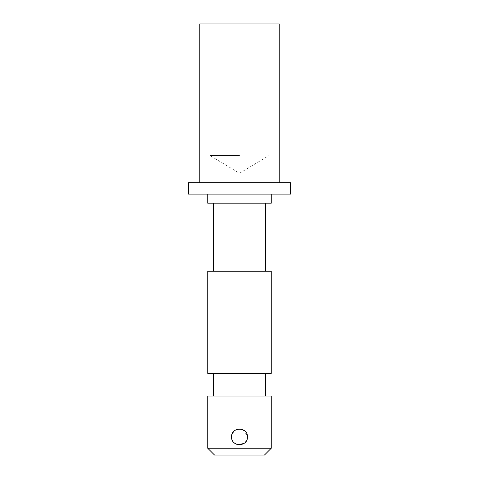 <?xml version="1.0" encoding="UTF-8"?>
<svg xmlns="http://www.w3.org/2000/svg" width="479" height="479" viewBox="0 0 479 479"><rect width="100%" height="100%" fill="white"/><g stroke="black" fill="none" stroke-linecap="round" stroke-linejoin="round"><path stroke-width="0.36" stroke-dasharray="2.4 1.8" d="M239.5 23.95L210.006 23.95L239.5 23.95M239.5 155.549L210.006 155.549L239.5 155.549M247.439 436.896L246.092 441.327M245.116 442.518L243.901 443.506M237.943 444.686L236.458 444.237M235.087 443.5L232.86 441.249M232.183 439.985L231.561 436.896M213.406 396.055L265.594 396.055L213.406 396.055M213.406 373.369L265.594 373.369L213.406 373.369M213.406 271.264L265.594 271.264L213.406 271.264M213.406 203.198L265.594 203.198L213.406 203.198M207.736 194.121L271.264 194.121L207.736 194.121M199.791 182.774L279.209 182.774L199.791 182.774M279.209 23.95L199.791 23.95M290.549 182.774L188.451 182.774M290.549 194.121L188.451 194.121M271.264 203.198L207.736 203.198M271.264 271.264L207.736 271.264M271.264 373.369L207.736 373.369M271.264 396.055L207.736 396.055M271.264 448.242L207.736 448.242M232.165 433.854L235.081 430.298L239.5 428.956M242.548 429.567L247.29 435.345M214.544 455.05L264.456 455.05M268.994 23.95L268.994 155.549L239.5 173.272L210.006 155.549L210.006 23.95"/><path stroke-width="0.72" d="M231.561 436.896C231.064 447.135 247.93 447.152 247.439 436.896C247.936 426.651 231.064 426.651 231.561 436.896L232.165 433.854M246.092 441.327L245.116 442.518M243.901 443.506L237.943 444.686M236.458 444.237L235.087 443.5M232.86 441.249L232.183 439.985M271.264 448.242L264.456 455.05L214.544 455.05L207.736 448.242L271.264 448.242L271.264 396.055L207.736 396.055L207.736 448.242M265.594 396.055L265.594 373.369M213.406 396.055L213.406 373.369M207.736 373.369L271.264 373.369L271.264 271.264L207.736 271.264L207.736 373.369M265.594 271.264L265.594 203.198M213.406 271.264L213.406 203.198M207.736 194.121L207.736 203.198L271.264 203.198L271.264 194.121M188.451 194.121L290.549 194.121L290.549 182.774L188.451 182.774L188.451 194.121M279.209 182.774L279.209 23.95L199.791 23.95L199.791 182.774M239.5 428.956L242.548 429.567M247.29 435.345L247.439 436.896"/></g></svg>
